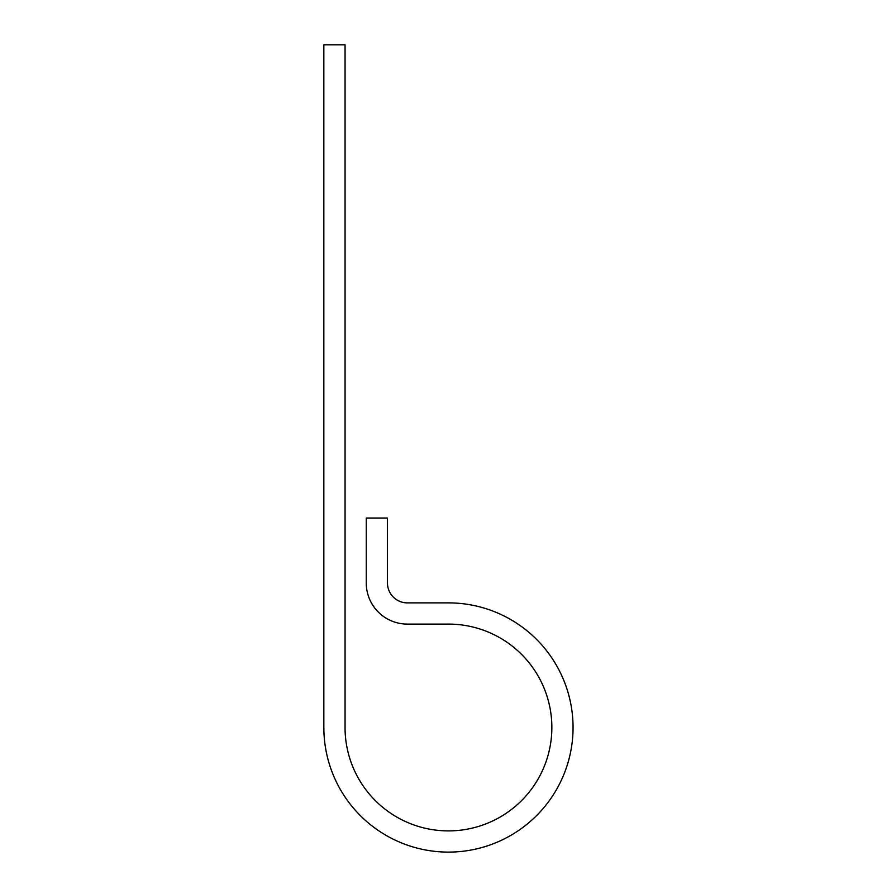 <?xml version="1.0" encoding="UTF-8"?>
<svg xmlns="http://www.w3.org/2000/svg" width="896" height="896" viewBox="0 0 896 896"><rect width="100%" height="100%" fill="white"/><g stroke="black" fill="none" stroke-linecap="round" stroke-linejoin="round"><path stroke-width="1.34" d="M345.05 727.496L345.05 44.8L323.848 44.8L323.848 727.496A124.611 124.611 0 0 0 448.459 852.107A124.611 124.611 0 0 0 573.059 727.496A124.611 124.611 0 0 0 448.459 602.885L407.355 602.885A19.88 19.88 0 0 1 387.475 583.005L387.475 518.045L366.262 518.045L366.262 583.005A41.093 41.093 0 0 0 407.355 624.098L448.459 624.098A103.398 103.398 0 0 1 551.858 727.496A103.398 103.398 0 0 1 448.459 830.894A103.398 103.398 0 0 1 345.05 727.496"/></g></svg>
